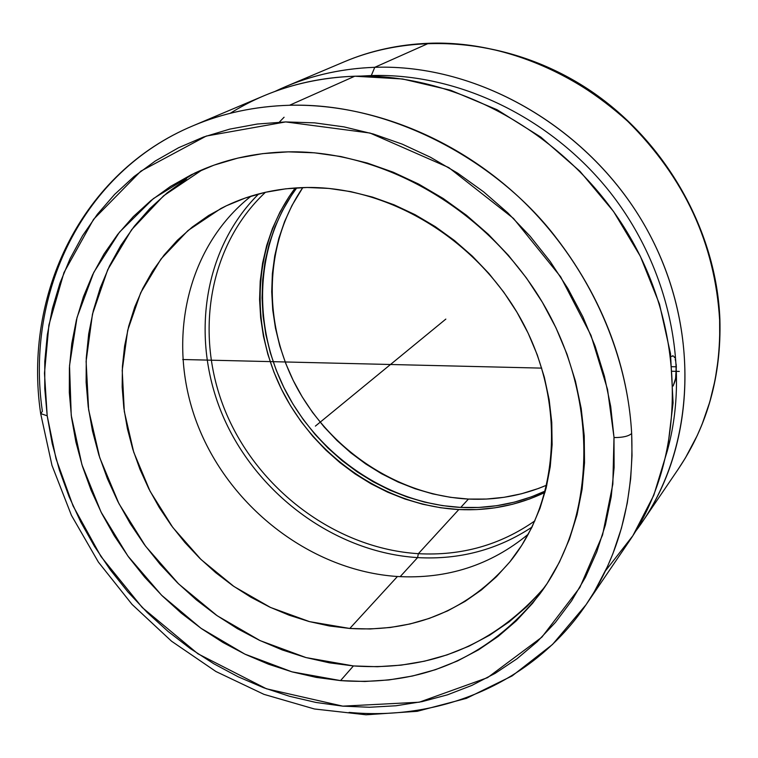 <?xml version="1.0" encoding="UTF-8"?>
<svg xmlns="http://www.w3.org/2000/svg" width="758" height="758" viewBox="0 0 758 758"><rect width="100%" height="100%" fill="white"/><g stroke="black" fill="none" stroke-linecap="round" stroke-linejoin="round"><path stroke-width="1.14" d="M230.195 113.312C266.996 90.363 308.515 77.998 354.763 76.217L289.565 105.258C369.743 103.372 456.212 137.596 521.523 199.619C586.55 261.936 627.16 349.249 631.66 433.491C634.19 498.792 618.992 555.86 586.086 604.685L629.225 541.231C685.166 459.623 687.961 336.628 629.803 236.695C571.731 136.762 459.064 72.692 354.763 76.217C322.463 77.316 292.162 83.844 263.869 95.811L193.205 125.705C82.594 171.772 25.061 293.024 42.382 411.367L40.667 413.593L47.195 415.801L56.016 458.694L73.052 505.899L101.013 556.571L142.286 607.556L197.933 653.794L266.418 688.776L342.768 706.143L419.231 702.211L487.574 677.643L541.856 637.175L579.851 587.526L602.563 534.977L612.843 484.125L613.989 437.565C622.754 437.603 628.647 436.248 631.66 433.491L632.02 455.567L630.665 478.81L627.264 503.085L621.456 528.155L612.881 553.738L607.442 566.596L594.082 592.14L586.086 604.685C533.452 682.56 441.061 721.171 349.106 712.387M642.481 521.731L678.315 469.031C707.584 425.503 721.436 375.58 719.892 319.26C716.405 231.228 666.443 142.163 590.776 90.932C514.957 39.871 419.468 29.96 344.274 61.786C370.671 50.634 398.812 44.466 428.706 43.282C518.974 39.729 608.257 90.524 655.556 151.543C703.443 212.941 717.665 274.529 719.626 319.971C721.152 376.176 707.375 425.863 678.315 469.031L685.393 457.955L697.256 435.49L702.107 424.234L709.801 401.901L715.088 380.09L718.281 359.065L719.702 338.987L719.626 319.971C715.04 243.754 684.408 177.543 627.747 121.327C568.604 68.068 502.26 42.06 428.706 43.282L374.765 67.31L371.306 75.554L369.904 76.188L371.306 75.554C457.756 72.91 550.621 117.139 610 192.162C669.191 267.337 690.349 367.44 667.457 450.271C690.349 367.44 669.191 267.337 610 192.162C550.621 117.139 457.756 72.91 371.306 75.554L374.765 67.31C476.99 63.71 587.043 126.122 643.656 223.667C700.345 321.231 697.426 441.563 642.481 521.731L635.64 531.282C695.408 452.763 702.713 330.27 647.01 229.579C591.439 128.879 479.113 63.577 374.765 67.31L428.706 43.282C398.414 44.561 370.274 50.729 344.274 61.786L285.586 86.62C313.376 74.871 343.099 68.438 374.765 67.31C338.854 68.627 305.569 76.681 274.889 91.462L285.586 86.62M340.55 680.608L291.925 671.834L244.891 654.135L200.974 628.278L161.558 595.201L127.894 556.04L101.041 512.048L81.911 464.626L71.233 415.299L69.518 365.669L77.041 317.431L93.793 272.349L119.47 232.166L153.4 198.587L194.55 173.175C223.288 159.673 254.527 152.566 288.277 151.856C386.419 149.904 492.624 213.102 546.167 308.866C599.824 404.639 594.822 520.31 539.791 594.073C488.891 657.489 422.471 686.331 340.55 680.608L353.427 665.931L340.55 680.608L364.835 681.47L388.892 679.945L412.513 676.013L435.48 669.674L457.557 660.929L478.535 649.833L498.186 636.445L516.302 620.859L532.685 603.178L547.115 583.537L559.432 562.123L569.457 539.109L577.056 514.72L582.106 489.194L584.522 462.797L584.229 435.793L581.197 408.477L575.445 381.17L566.993 354.157L555.936 327.759L542.377 302.29L526.459 278.034L508.362 255.275L488.294 234.279L466.492 215.281L443.203 198.492L418.71 184.099L393.288 172.237L367.242 163.027L340.863 156.536L314.447 152.813L288.277 151.856L262.638 153.637L237.794 158.1L213.983 165.149L191.433 174.672L170.361 186.525L150.937 200.557L133.332 216.589L117.67 234.43L104.073 253.883L92.628 274.737L83.399 296.785L76.435 319.81L71.773 343.582L69.395 367.905L69.319 392.549L71.498 417.307L75.895 441.971L82.451 466.35L91.093 490.227L101.743 513.441L114.297 535.783L128.661 557.092L144.702 577.198L162.307 595.93L181.323 613.156L201.609 628.723L223.004 642.5L245.355 654.362L268.465 664.188L292.171 671.901L316.266 677.396L340.55 680.608M202.585 169.593L163.538 195.858L131.608 229.731L107.721 269.706L92.467 314.144L86.109 361.386L88.629 409.775L99.743 457.709L118.94 503.644L145.536 546.167L178.651 583.944L217.243 615.78L260.146 640.633L306.024 657.584L353.427 665.931L329.436 662.843L305.645 657.48L282.251 649.938L259.435 640.292L237.377 628.638L216.267 615.098L196.256 599.777L177.505 582.826L160.156 564.359L144.342 544.547L130.205 523.551L117.85 501.512L107.38 478.63L98.9 455.065L92.485 431.018L88.212 406.686L86.118 382.25L86.27 357.937L88.686 333.937L93.367 310.467L100.302 287.746L109.484 265.992L120.844 245.403L134.337 226.197L149.847 208.583L167.281 192.759L186.496 178.897M349.798 628.467L309.558 621.645L270.521 607.461L233.957 586.493L201.022 559.508L172.767 527.416L150.084 491.26L133.73 452.185L124.303 411.442L122.218 370.359L127.685 330.327L140.694 292.749L160.971 259.037L187.984 230.546L220.9 208.497C247.061 194.958 275.808 187.956 307.123 187.482C390.275 186.43 479.189 240.997 522.594 322.216C566.103 403.436 559.3 500.697 510.314 561.327C468.491 610.019 414.986 632.399 349.798 628.467L397.438 576.506L349.798 628.467L370.169 628.979L390.323 627.482L410.078 623.957L429.246 618.414L447.637 610.872L465.071 601.378L481.377 589.989L496.367 576.781L509.869 561.867L521.741 545.362L531.841 527.416L540.028 508.192L546.186 487.868L550.242 466.634L552.118 444.728L551.758 422.367L549.171 399.779L544.339 377.219L537.308 354.943L528.136 333.179L516.937 312.192L503.795 292.209L488.882 273.458L472.357 256.147L454.393 240.466L435.206 226.585L415.014 214.656L394.046 204.802L372.538 197.099L350.717 191.622L328.839 188.42L307.123 187.482L285.804 188.808L265.101 192.352L245.204 198.046L226.329 205.797L208.63 215.499L192.267 227.04L177.381 240.267L164.107 255.029L152.519 271.174L142.731 288.523L134.782 306.895L128.727 326.13L124.606 346.027L122.417 366.408L122.161 387.082L123.829 407.889L127.382 428.64L132.764 449.153L139.936 469.259L148.824 488.806L159.341 507.623L171.393 525.559L184.886 542.472L199.705 558.22L215.727 572.678L232.829 585.707L250.87 597.209L269.696 607.073L289.177 615.212L309.122 621.532L329.389 625.975L349.798 628.467M251.125 196.104C185.113 248.018 165.49 344.274 198.264 426.489C231.01 508.808 312.258 570.869 397.438 576.506C312.258 570.869 231.01 508.808 198.264 426.489C165.49 344.274 185.113 248.018 251.125 196.104M40.667 413.593L47.195 415.801L44.76 388.589L44.788 361.49L47.328 334.723L52.387 308.525L59.958 283.141L70.03 258.8L82.546 235.738L97.441 214.192L114.629 194.408L133.986 176.595L155.362 160.961L178.585 147.725L203.466 137.056L229.778 129.116L257.265 124.037L285.652 121.924L314.655 122.862L343.971 126.88L373.258 133.986L402.195 144.124L430.449 157.238L457.68 173.175L483.576 191.802L507.822 212.894L530.126 236.231L550.223 261.538L567.884 288.514L582.902 316.844L595.125 346.188L604.42 376.205L610.711 406.544L613.952 436.864L607.528 389.385L590.984 335.339L560.664 276.822L513.498 218.437L448.755 167.575L370.037 133.048L285.652 121.924L206.309 136.042L140.874 171.137L93.566 219.337L63.947 272.615L48.891 325.049L44.476 373.249L47.195 415.801L52.198 443.525L59.465 470.273L69.006 496.481L80.727 521.94L94.532 546.452L110.289 569.827L127.884 591.894L147.185 612.464L168.02 631.395L190.258 648.526L213.709 663.705L238.211 676.809L263.566 687.705L289.584 696.299L316.058 702.467L342.768 706.143L369.506 707.261L396.017 705.764L422.083 701.624L447.457 694.83L471.902 685.393L495.163 673.35L517.003 658.768L537.176 641.732L555.453 622.356L571.617 600.8L585.451 577.245L596.764 551.881L605.405 524.953L611.223 496.736L614.113 467.496L613.989 437.565C622.754 437.603 628.647 436.248 631.66 433.491C628.733 380.62 611.242 308.335 554.43 235.52C498.3 163.131 393.374 102.226 289.565 105.258C254.754 106.357 222.634 113.169 193.205 125.705C223.089 113.075 255.209 106.253 289.565 105.258L354.763 76.217L402.593 78.993L450.546 90.23L497.096 109.739L540.729 137.037L579.984 171.308L613.554 211.482L640.33 256.251L659.488 304.119L670.479 353.522L673.085 402.849L667.391 450.574L653.784 495.277L632.873 535.707L605.481 570.831M676.108 364.02L676.003 375.722L675.084 381.018L673.132 386.011L675.596 378.507L676.325 366.796L671.986 366.701L676.325 366.796L676.108 364.02M675.226 359.368L675.738 361.5L675.226 359.368M673.919 356.497L674.611 357.672L673.919 356.497M672.431 355.862L673.18 355.881L671.711 356.431L672.431 355.862M258.696 193.925C202.016 250.064 189.907 342.265 224.311 419.127C258.8 496.045 336.476 552.506 417.582 557.604L400.167 576.658L417.582 557.604C336.476 552.506 258.8 496.045 224.311 419.127C189.907 342.265 202.016 250.064 258.696 193.925M265.461 192.267C207.398 246.511 193.565 338.163 226.955 415.014C260.382 491.923 337.632 548.688 418.359 553.681L417.582 557.604L418.359 553.681C337.632 548.688 260.382 491.923 226.955 415.014C193.565 338.163 207.398 246.511 265.461 192.267M458.817 509.547L418.359 553.681L458.817 509.547L476.953 509.575L494.908 507.832L512.522 504.288L529.615 498.972L545.011 492.416C517.998 505.302 489.27 511.015 458.817 509.547C386.836 505.681 317.469 458.846 283.189 392.625C249.079 326.376 252.604 244.578 295.269 187.946L289.035 196.729L279.939 212.136L272.473 228.452L266.683 245.507L262.59 263.14L260.221 281.19L259.587 299.505L260.667 317.905L263.443 336.239L267.868 354.346L273.913 372.083L281.502 389.29L290.579 405.824L301.059 421.552L312.846 436.343L325.836 450.072L339.944 462.626L355.028 473.892L370.975 483.765L387.66 492.169L404.924 499.01L422.651 504.222L440.663 507.746L458.817 509.547M460.76 507.424C389.195 503.615 320.227 457.245 285.927 391.545C251.798 325.817 254.849 244.521 296.776 187.842L291.46 195.412L282.383 210.781L274.927 227.059L269.137 244.067L265.044 261.662L262.685 279.674L262.041 297.941L263.102 316.294L265.869 334.591L270.284 352.659L276.3 370.34L283.871 387.509L292.929 404.005L303.371 419.695L315.129 434.448L328.091 448.139L342.161 460.665L357.207 471.893L373.116 481.747L389.764 490.113L406.989 496.935L424.669 502.128L442.644 505.643L460.76 507.424L478.857 507.453L496.774 505.7L514.341 502.156L531.396 496.85L545.4 490.957C518.813 503.369 490.597 508.855 460.76 507.424L468.425 499.067L460.76 507.424M302.812 187.577C263.793 244.351 262.543 323.609 296.738 387.291C331.113 450.915 398.547 495.448 468.425 499.067C495.865 500.346 522.006 495.694 546.85 485.092L538.445 488.474L521.532 493.761L504.117 497.295L486.361 499.058L468.425 499.067L450.479 497.324L432.666 493.875L415.147 488.749L398.073 482.022L381.587 473.75L365.82 464.01L350.916 452.905L336.988 440.521L324.149 426.962L312.514 412.361L302.177 396.822L293.232 380.488L285.747 363.489L279.806 345.97L275.457 328.081L272.747 309.965L271.715 291.773L272.378 273.676L274.756 255.834L278.83 238.4L284.601 221.544L292.01 205.418L302.812 187.577M279.323 122.133L284.079 117.234M534.94 520.803C500.327 545.049 461.461 556.002 418.359 553.681C461.461 556.002 500.327 545.049 534.94 520.803M531.993 527.113C497.674 549.758 459.538 559.925 417.582 557.604C459.538 559.925 497.674 549.758 531.993 527.113M360.552 76.103L371.306 75.554L360.552 76.103M528.373 534.115C490.805 565.174 447.163 579.302 397.438 576.506C447.163 579.302 490.805 565.174 528.373 534.115M543.192 588.975L527.009 606.457L509.111 621.892L489.696 635.166L468.975 646.176L447.163 654.865L424.489 661.194L401.162 665.145L377.399 666.718L353.427 665.931C430.847 671.247 494.671 644.897 544.879 586.9M315.394 426.1L445.837 319.099M182.716 359.51L541.743 368.123M672.374 371.259L679.301 371.42M401.352 355.597L379.351 373.637M586.086 604.685L552.535 644.452L512.133 675.918L466.473 698.336L417.232 711.307L366.038 714.785L314.456 708.986L263.964 694.356L215.926 671.512L171.573 641.23L132.063 604.41L98.379 562.076L71.432 515.336L51.98 465.393L40.657 413.555C23.138 294.843 81.4 172.218 193.205 125.705"/></g></svg>
